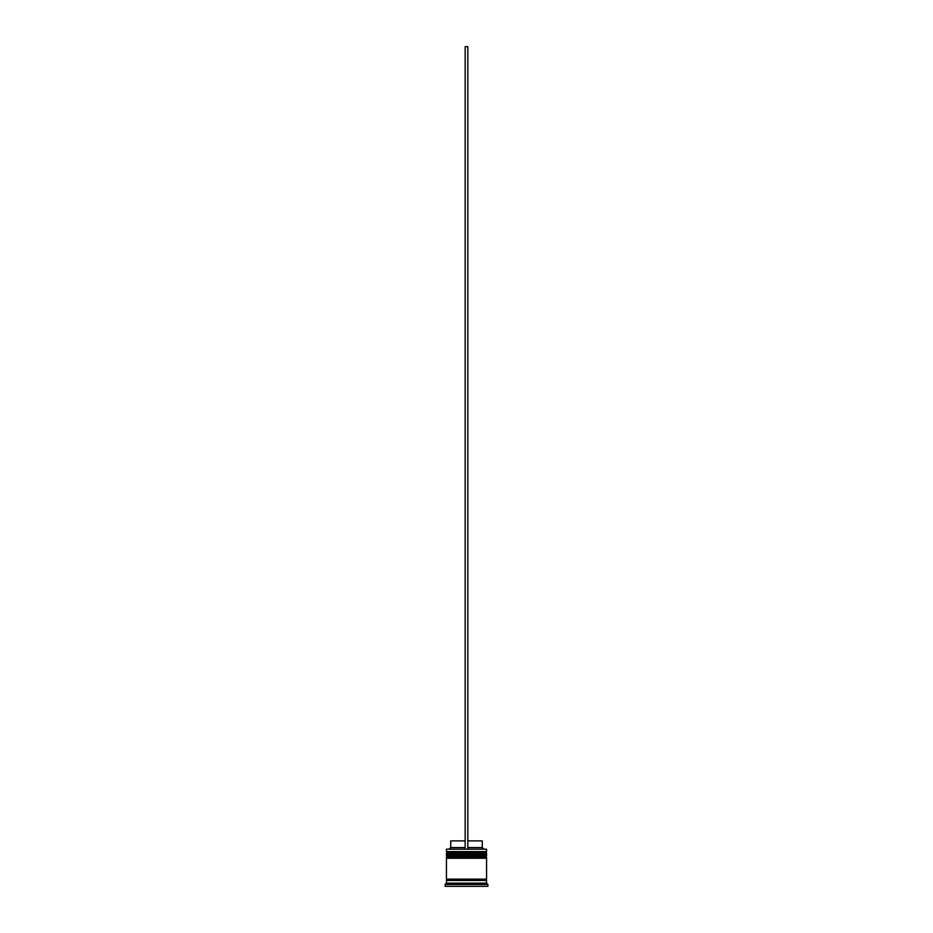 <?xml version="1.0" encoding="UTF-8"?>
<svg xmlns="http://www.w3.org/2000/svg" width="933" height="933" viewBox="0 0 933 933"><rect width="100%" height="100%" fill="white"/><g stroke="black" fill="none" stroke-linecap="round" stroke-linejoin="round"><path stroke-width="1.4" d="M486.56 853.194L446.441 853.194A0.805 0.805 0 0 1 447.245 852.389L446.441 851.584L486.56 851.584L485.755 852.389L447.245 852.389L485.755 852.389A0.805 0.805 0 0 1 486.56 853.194L486.56 853.462A0.805 0.805 0 0 1 485.755 854.255M447.245 854.255A0.805 0.805 0 0 1 446.441 853.462L486.56 853.462M486.56 857.205L446.441 857.205A0.805 0.805 0 0 1 447.245 856.401L446.441 855.596L486.56 855.596L485.755 856.401L447.245 856.401L485.755 856.401A0.805 0.805 0 0 1 486.56 857.205L486.56 857.474A0.805 0.805 0 0 1 485.755 858.267M447.245 858.267A0.805 0.805 0 0 1 446.441 857.474L486.56 857.474M446.58 880.472A0.665 0.665 0 0 0 447.245 879.796A0.665 0.665 0 0 0 446.58 879.131M486.42 880.472A0.665 0.665 0 0 1 485.755 879.796A0.665 0.665 0 0 1 486.42 879.131M446.441 849.182L486.56 849.182L446.441 849.182L446.441 851.584M446.441 883.143L446.441 880.472L486.56 880.472L486.56 883.143L446.441 883.143L445.111 884.472L445.111 886.35L487.889 886.35L487.889 884.472L445.111 884.472M486.56 883.143L487.889 884.472M486.56 849.182L486.56 851.584M486.56 855.596L486.56 854.255L446.441 854.255L446.441 855.596M486.56 858.267L446.441 858.267L446.441 879.131L486.56 879.131L486.56 858.267M467.841 840.89L482.279 840.89L482.279 847.572L483.621 848.913M482.279 847.572L467.841 847.572M465.159 847.572L450.721 847.572L449.379 848.913M465.159 840.89L450.721 840.89L450.721 847.572M467.841 848.913L467.841 46.65L465.159 46.65L465.159 848.913"/></g></svg>
